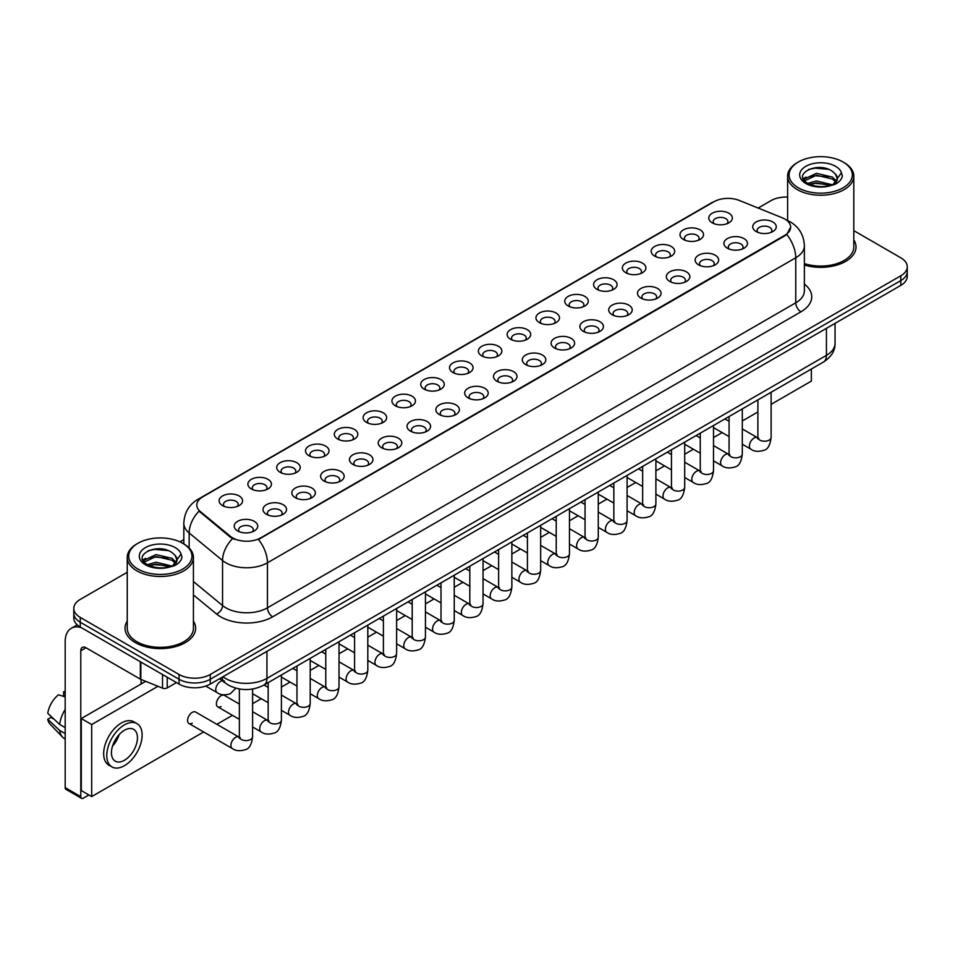 <?xml version="1.0" encoding="UTF-8"?>
<svg xmlns="http://www.w3.org/2000/svg" width="955" height="955" viewBox="0 0 955 955"><rect width="100%" height="100%" fill="white"/><g stroke="black" fill="none" stroke-linecap="round" stroke-linejoin="round"><path stroke-width="1.43" d="M683.434 239.466L683.434 239.466A11.77 6.792 180 0 1 683.434 229.857A11.77 6.792 180 0 1 700.075 229.857A11.77 6.792 180 0 1 700.075 239.466A11.77 6.792 180 0 1 683.434 239.466M698.141 240.362A7.354 4.25 0 0 0 699.108 238.261A7.354 4.25 0 0 0 696.959 235.264A7.354 4.25 0 0 0 688.937 234.345A7.354 4.25 0 0 0 684.401 238.261A7.354 4.25 0 0 0 685.368 240.362M654.629 256.095L654.629 256.095A11.77 6.792 180 0 1 654.629 246.486A11.77 6.792 180 0 1 671.27 246.486A11.77 6.792 180 0 1 671.27 256.095A11.77 6.792 180 0 1 654.629 256.095M669.336 256.99A7.354 4.25 0 0 0 670.303 254.89A7.354 4.25 0 0 0 668.154 251.893A7.354 4.25 0 0 0 660.132 250.974A7.354 4.25 0 0 0 655.596 254.89A7.354 4.25 0 0 0 656.562 256.99M625.823 272.724L625.823 272.724A11.77 6.792 180 0 1 625.823 263.114A11.77 6.792 180 0 1 642.464 263.114A11.77 6.792 180 0 1 642.464 272.724A11.77 6.792 180 0 1 625.823 272.724M640.53 273.631A7.354 4.25 0 0 0 641.497 271.53A7.354 4.25 0 0 0 639.337 268.522A7.354 4.25 0 0 0 631.327 267.603A7.354 4.25 0 0 0 626.79 271.53A7.354 4.25 0 0 0 627.757 273.631M597.018 289.353L597.018 289.353A11.77 6.792 180 0 1 597.018 279.755A11.77 6.792 180 0 1 613.659 279.755A11.77 6.792 180 0 1 613.659 289.353A11.77 6.792 180 0 1 597.018 289.353M611.725 290.26A7.354 4.25 0 0 0 612.692 288.159A7.354 4.25 0 0 0 610.532 285.151A7.354 4.25 0 0 0 602.521 284.232A7.354 4.25 0 0 0 597.985 288.159A7.354 4.25 0 0 0 598.94 290.26M568.213 305.994L568.213 305.994A11.77 6.792 180 0 1 568.213 296.384A11.77 6.792 180 0 1 584.842 296.384A11.77 6.792 180 0 1 584.842 305.994A11.77 6.792 180 0 1 568.213 305.994M582.92 306.889A7.354 4.25 0 0 0 583.887 304.788A7.354 4.25 0 0 0 581.726 301.792A7.354 4.25 0 0 0 573.716 300.861A7.354 4.25 0 0 0 569.168 304.788A7.354 4.25 0 0 0 570.135 306.889M539.396 322.623L539.396 322.623A11.77 6.792 180 0 1 539.396 313.013A11.77 6.792 180 0 1 556.037 313.013A11.77 6.792 180 0 1 556.037 322.623A11.77 6.792 180 0 1 539.396 322.623M554.115 323.518A7.354 4.25 0 0 0 555.07 321.417A7.354 4.25 0 0 0 552.921 318.421A7.354 4.25 0 0 0 544.911 317.502A7.354 4.25 0 0 0 540.363 321.417A7.354 4.25 0 0 0 541.33 323.518M510.591 339.252L510.591 339.252A11.77 6.792 180 0 1 510.591 329.642A11.77 6.792 180 0 1 527.232 329.642A11.77 6.792 180 0 1 527.232 339.252A11.77 6.792 180 0 1 510.591 339.252M525.298 340.159A7.354 4.25 0 0 0 526.265 338.046A7.354 4.25 0 0 0 524.116 335.05A7.354 4.25 0 0 0 516.094 334.131A7.354 4.25 0 0 0 511.558 338.046A7.354 4.25 0 0 0 512.525 340.159M481.786 355.881L481.786 355.881A11.77 6.792 180 0 1 481.786 346.283A11.77 6.792 180 0 1 498.426 346.283A11.77 6.792 180 0 1 498.426 355.881A11.77 6.792 180 0 1 481.786 355.881M496.493 356.788A7.354 4.25 0 0 0 497.46 354.687A7.354 4.25 0 0 0 495.311 351.679A7.354 4.25 0 0 0 487.289 350.76A7.354 4.25 0 0 0 482.752 354.687A7.354 4.25 0 0 0 483.719 356.788M452.98 372.522L452.98 372.522A11.77 6.792 180 0 1 452.98 362.912A11.77 6.792 180 0 1 469.621 362.912A11.77 6.792 180 0 1 469.621 372.522A11.77 6.792 180 0 1 452.98 372.522M467.687 373.417A7.354 4.25 0 0 0 468.654 371.316A7.354 4.25 0 0 0 466.494 368.308A7.354 4.25 0 0 0 458.484 367.389A7.354 4.25 0 0 0 453.947 371.316A7.354 4.25 0 0 0 454.914 373.417M424.175 389.151L424.175 389.151A11.77 6.792 180 0 1 424.175 379.541A11.77 6.792 180 0 1 440.816 379.541A11.77 6.792 180 0 1 440.816 389.151A11.77 6.792 180 0 1 424.175 389.151M438.882 390.046A7.354 4.25 0 0 0 439.849 387.945A7.354 4.25 0 0 0 437.688 384.949A7.354 4.25 0 0 0 429.678 384.029A7.354 4.25 0 0 0 425.142 387.945A7.354 4.25 0 0 0 426.097 390.046M395.37 405.78L395.37 405.78A11.77 6.792 180 0 1 395.37 396.17A11.77 6.792 180 0 1 412.011 396.17A11.77 6.792 180 0 1 412.011 405.78A11.77 6.792 180 0 1 395.37 405.78M410.077 406.675A7.354 4.25 0 0 0 411.044 404.574A7.354 4.25 0 0 0 408.883 401.577A7.354 4.25 0 0 0 400.873 400.658A7.354 4.25 0 0 0 396.337 404.574A7.354 4.25 0 0 0 397.292 406.675M366.553 422.408L366.553 422.408A11.77 6.792 180 0 1 366.553 412.799A11.77 6.792 180 0 1 383.194 412.799A11.77 6.792 180 0 1 383.194 422.408A11.77 6.792 180 0 1 366.553 422.408M381.272 423.316A7.354 4.25 0 0 0 382.227 421.215A7.354 4.25 0 0 0 380.078 418.206A7.354 4.25 0 0 0 372.068 417.287A7.354 4.25 0 0 0 367.52 421.215A7.354 4.25 0 0 0 368.487 423.316M337.748 439.037L337.748 439.037A11.77 6.792 180 0 1 337.748 429.44A11.77 6.792 180 0 1 354.389 429.44A11.77 6.792 180 0 1 354.389 439.037A11.77 6.792 180 0 1 337.748 439.037M352.467 439.945A7.354 4.25 0 0 0 353.422 437.844A7.354 4.25 0 0 0 351.273 434.835A7.354 4.25 0 0 0 343.263 433.916A7.354 4.25 0 0 0 338.715 437.844A7.354 4.25 0 0 0 339.682 439.945M308.943 455.678L308.943 455.678A11.77 6.792 180 0 1 308.943 446.069A11.77 6.792 180 0 1 325.583 446.069A11.77 6.792 180 0 1 325.583 455.678A11.77 6.792 180 0 1 308.943 455.678M323.65 456.574A7.354 4.25 0 0 0 324.616 454.473A7.354 4.25 0 0 0 322.468 451.476A7.354 4.25 0 0 0 314.446 450.545A7.354 4.25 0 0 0 309.909 454.473A7.354 4.25 0 0 0 310.876 456.574M280.137 472.307L280.137 472.307A11.77 6.792 180 0 1 280.137 462.698A11.77 6.792 180 0 1 296.778 462.698A11.77 6.792 180 0 1 296.778 472.307A11.77 6.792 180 0 1 280.137 472.307M294.844 473.202A7.354 4.25 0 0 0 295.811 471.102A7.354 4.25 0 0 0 293.663 468.105A7.354 4.25 0 0 0 285.641 467.186A7.354 4.25 0 0 0 281.104 471.102A7.354 4.25 0 0 0 282.071 473.202M251.332 488.936L251.332 488.936A11.77 6.792 180 0 1 251.332 479.326A11.77 6.792 180 0 1 267.973 479.326A11.77 6.792 180 0 1 267.973 488.936A11.77 6.792 180 0 1 251.332 488.936M266.039 489.843A7.354 4.25 0 0 0 267.006 487.73A7.354 4.25 0 0 0 264.845 484.734A7.354 4.25 0 0 0 256.835 483.815A7.354 4.25 0 0 0 252.299 487.73A7.354 4.25 0 0 0 253.266 489.843M222.527 505.565L222.527 505.565A11.77 6.792 180 0 1 222.527 495.967A11.77 6.792 180 0 1 239.168 495.967A11.77 6.792 180 0 1 239.168 505.565A11.77 6.792 180 0 1 222.527 505.565M237.234 506.472A7.354 4.25 0 0 0 238.201 504.371A7.354 4.25 0 0 0 236.04 501.363A7.354 4.25 0 0 0 228.03 500.444A7.354 4.25 0 0 0 223.494 504.371A7.354 4.25 0 0 0 224.449 506.472M712.239 222.837L712.239 222.837A11.77 6.792 180 0 1 712.239 213.228A11.77 6.792 180 0 1 728.88 213.228A11.77 6.792 180 0 1 728.88 222.837A11.77 6.792 180 0 1 712.239 222.837M726.958 223.733A7.354 4.25 0 0 0 727.913 221.632A7.354 4.25 0 0 0 725.764 218.623A7.354 4.25 0 0 0 717.754 217.704A7.354 4.25 0 0 0 713.206 221.632A7.354 4.25 0 0 0 714.173 223.733M727.376 248.204L727.376 248.204A11.77 6.792 180 0 1 727.376 238.595A11.77 6.792 180 0 1 744.017 238.595A11.77 6.792 180 0 1 744.017 248.204A11.77 6.792 180 0 1 727.376 248.204M742.083 249.1A7.354 4.25 0 0 0 743.05 246.999A7.354 4.25 0 0 0 740.889 243.991A7.354 4.25 0 0 0 732.879 243.071A7.354 4.25 0 0 0 728.343 246.999A7.354 4.25 0 0 0 729.31 249.1M698.571 264.833L698.571 264.833A11.77 6.792 180 0 1 698.571 255.224A11.77 6.792 180 0 1 715.211 255.224A11.77 6.792 180 0 1 715.211 264.833A11.77 6.792 180 0 1 698.571 264.833M713.278 265.729A7.354 4.25 0 0 0 714.245 263.628A7.354 4.25 0 0 0 712.084 260.631A7.354 4.25 0 0 0 704.074 259.712A7.354 4.25 0 0 0 699.538 263.628A7.354 4.25 0 0 0 700.492 265.729M669.765 281.462L669.765 281.462A11.77 6.792 180 0 1 669.765 271.853A11.77 6.792 180 0 1 686.394 271.853A11.77 6.792 180 0 1 686.394 281.462A11.77 6.792 180 0 1 669.765 281.462M684.472 282.358A7.354 4.25 0 0 0 685.439 280.257A7.354 4.25 0 0 0 683.279 277.26A7.354 4.25 0 0 0 675.269 276.341A7.354 4.25 0 0 0 670.732 280.257A7.354 4.25 0 0 0 671.687 282.358M640.948 298.091L640.948 298.091A11.77 6.792 180 0 1 640.948 288.482A11.77 6.792 180 0 1 657.589 288.482A11.77 6.792 180 0 1 657.589 298.091A11.77 6.792 180 0 1 640.948 298.091M655.667 298.999A7.354 4.25 0 0 0 656.622 296.898A7.354 4.25 0 0 0 654.473 293.889A7.354 4.25 0 0 0 646.463 292.97A7.354 4.25 0 0 0 641.915 296.898A7.354 4.25 0 0 0 642.882 298.999M612.143 314.72L612.143 314.72A11.77 6.792 180 0 1 612.143 305.123A11.77 6.792 180 0 1 628.784 305.123A11.77 6.792 180 0 1 628.784 314.72A11.77 6.792 180 0 1 612.143 314.72M626.85 315.627A7.354 4.25 0 0 0 627.817 313.526A7.354 4.25 0 0 0 625.668 310.518A7.354 4.25 0 0 0 617.646 309.599A7.354 4.25 0 0 0 613.11 313.526A7.354 4.25 0 0 0 614.077 315.627M583.338 331.361L583.338 331.361A11.77 6.792 180 0 1 583.338 321.751A11.77 6.792 180 0 1 599.979 321.751A11.77 6.792 180 0 1 599.979 331.361A11.77 6.792 180 0 1 583.338 331.361M598.045 332.256A7.354 4.25 0 0 0 599.012 330.155A7.354 4.25 0 0 0 596.863 327.159A7.354 4.25 0 0 0 588.841 326.228A7.354 4.25 0 0 0 584.305 330.155A7.354 4.25 0 0 0 585.272 332.256M554.533 347.99L554.533 347.99A11.77 6.792 180 0 1 554.533 338.38A11.77 6.792 180 0 1 571.174 338.38A11.77 6.792 180 0 1 571.174 347.99A11.77 6.792 180 0 1 554.533 347.99M569.24 348.885A7.354 4.25 0 0 0 570.207 346.784A7.354 4.25 0 0 0 568.046 343.788A7.354 4.25 0 0 0 560.036 342.869A7.354 4.25 0 0 0 555.5 346.784A7.354 4.25 0 0 0 556.467 348.885M525.727 364.619L525.727 364.619A11.77 6.792 180 0 1 525.727 355.009A11.77 6.792 180 0 1 542.368 355.009A11.77 6.792 180 0 1 542.368 364.619A11.77 6.792 180 0 1 525.727 364.619M540.435 365.526A7.354 4.25 0 0 0 541.401 363.425A7.354 4.25 0 0 0 539.241 360.417A7.354 4.25 0 0 0 531.231 359.498A7.354 4.25 0 0 0 526.694 363.425A7.354 4.25 0 0 0 527.649 365.526M496.922 381.248L496.922 381.248A11.77 6.792 180 0 1 496.922 371.65A11.77 6.792 180 0 1 513.563 371.65A11.77 6.792 180 0 1 513.563 381.248A11.77 6.792 180 0 1 496.922 381.248M511.629 382.155A7.354 4.25 0 0 0 512.596 380.054A7.354 4.25 0 0 0 510.436 377.046A7.354 4.25 0 0 0 502.426 376.127A7.354 4.25 0 0 0 497.889 380.054A7.354 4.25 0 0 0 498.844 382.155M468.117 397.889L468.117 397.889A11.77 6.792 180 0 1 468.117 388.279A11.77 6.792 180 0 1 484.746 388.279A11.77 6.792 180 0 1 484.746 397.889A11.77 6.792 180 0 1 468.117 397.889M482.824 398.784A7.354 4.25 0 0 0 483.779 396.683A7.354 4.25 0 0 0 481.63 393.675A7.354 4.25 0 0 0 473.62 392.756A7.354 4.25 0 0 0 469.072 396.683A7.354 4.25 0 0 0 470.039 398.784M439.3 414.518L439.3 414.518A11.77 6.792 180 0 1 439.3 404.908A11.77 6.792 180 0 1 455.941 404.908A11.77 6.792 180 0 1 455.941 414.518A11.77 6.792 180 0 1 439.3 414.518M454.019 415.413A7.354 4.25 0 0 0 454.974 413.312A7.354 4.25 0 0 0 452.825 410.316A7.354 4.25 0 0 0 444.815 409.397A7.354 4.25 0 0 0 440.267 413.312A7.354 4.25 0 0 0 441.234 415.413M410.495 431.147L410.495 431.147A11.77 6.792 180 0 1 410.495 421.537A11.77 6.792 180 0 1 427.136 421.537A11.77 6.792 180 0 1 427.136 431.147A11.77 6.792 180 0 1 410.495 431.147M425.202 432.042A7.354 4.25 0 0 0 426.169 429.941A7.354 4.25 0 0 0 424.02 426.945A7.354 4.25 0 0 0 415.998 426.026A7.354 4.25 0 0 0 411.462 429.941A7.354 4.25 0 0 0 412.429 432.042M381.69 447.776L381.69 447.776A11.77 6.792 180 0 1 381.69 438.166A11.77 6.792 180 0 1 398.331 438.166A11.77 6.792 180 0 1 398.331 447.776A11.77 6.792 180 0 1 381.69 447.776M396.397 448.683A7.354 4.25 0 0 0 397.364 446.582A7.354 4.25 0 0 0 395.215 443.574A7.354 4.25 0 0 0 387.193 442.654A7.354 4.25 0 0 0 382.657 446.582A7.354 4.25 0 0 0 383.624 448.683M352.884 464.405L352.884 464.405A11.77 6.792 180 0 1 352.884 454.807A11.77 6.792 180 0 1 369.525 454.807A11.77 6.792 180 0 1 369.525 464.405A11.77 6.792 180 0 1 352.884 464.405M367.591 465.312A7.354 4.25 0 0 0 368.558 463.211A7.354 4.25 0 0 0 366.398 460.203A7.354 4.25 0 0 0 358.388 459.283A7.354 4.25 0 0 0 353.851 463.211A7.354 4.25 0 0 0 354.818 465.312M324.079 481.045L324.079 481.045A11.77 6.792 180 0 1 324.079 471.436A11.77 6.792 180 0 1 340.72 471.436A11.77 6.792 180 0 1 340.72 481.045A11.77 6.792 180 0 1 324.079 481.045M338.786 481.941A7.354 4.25 0 0 0 339.753 479.84A7.354 4.25 0 0 0 337.593 476.843A7.354 4.25 0 0 0 329.582 475.912A7.354 4.25 0 0 0 325.046 479.84A7.354 4.25 0 0 0 326.001 481.941M295.274 497.674L295.274 497.674A11.77 6.792 180 0 1 295.274 488.065A11.77 6.792 180 0 1 311.903 488.065A11.77 6.792 180 0 1 311.903 497.674A11.77 6.792 180 0 1 295.274 497.674M309.981 498.57A7.354 4.25 0 0 0 310.948 496.469A7.354 4.25 0 0 0 308.787 493.472A7.354 4.25 0 0 0 300.777 492.553A7.354 4.25 0 0 0 296.241 496.469A7.354 4.25 0 0 0 297.196 498.57M266.457 514.303L266.457 514.303A11.77 6.792 180 0 1 266.457 504.694A11.77 6.792 180 0 1 283.098 504.694A11.77 6.792 180 0 1 283.098 514.303A11.77 6.792 180 0 1 266.457 514.303M281.176 515.211A7.354 4.25 0 0 0 282.131 513.11A7.354 4.25 0 0 0 279.982 510.101A7.354 4.25 0 0 0 271.972 509.182A7.354 4.25 0 0 0 267.424 513.11A7.354 4.25 0 0 0 268.391 515.211M237.652 530.932L237.652 530.932A11.77 6.792 180 0 1 237.652 521.335A11.77 6.792 180 0 1 254.293 521.335A11.77 6.792 180 0 1 254.293 530.932A11.77 6.792 180 0 1 237.652 530.932M252.359 531.84A7.354 4.25 0 0 0 253.326 529.739A7.354 4.25 0 0 0 251.177 526.73A7.354 4.25 0 0 0 243.155 525.811A7.354 4.25 0 0 0 238.619 529.739A7.354 4.25 0 0 0 239.586 531.84M756.181 231.564L756.181 231.564A11.77 6.792 180 0 1 756.181 221.966A11.77 6.792 180 0 1 772.822 221.966A11.77 6.792 180 0 1 772.822 231.564A11.77 6.792 180 0 1 756.181 231.564M770.888 232.471A7.354 4.25 0 0 0 771.855 230.37A7.354 4.25 0 0 0 769.706 227.362A7.354 4.25 0 0 0 761.684 226.442A7.354 4.25 0 0 0 757.148 230.37A7.354 4.25 0 0 0 758.115 232.471M782.181 217.764A19.852 11.46 180 0 1 784.831 219.053A19.852 11.46 180 0 1 790.645 227.159A19.852 11.46 180 0 1 784.831 235.264L260.691 537.868A19.852 11.46 180 0 1 230.382 536.34L200.407 511.617A19.852 11.46 180 0 1 196.814 505.04A19.852 11.46 180 0 1 202.627 496.934L713.934 201.744A19.852 11.46 180 0 1 739.361 200.454L782.181 217.764M127.242 621.144A35.299 20.377 0 0 0 125.033 628.235A35.299 20.377 0 0 0 135.371 642.643A35.299 20.377 0 0 0 173.846 647.06A35.299 20.377 0 0 0 195.632 628.235A35.299 20.377 0 0 0 193.423 621.144A35.299 20.377 0 0 1 195.632 628.235A35.299 20.377 0 0 1 173.846 647.06A35.299 20.377 0 0 1 135.371 642.643A35.299 20.377 0 0 1 125.033 628.235A35.299 20.377 0 0 1 127.242 621.144M790.645 227.159L786.753 234.453L784.831 235.849L258.459 539.468A25.737 14.862 60 0 1 267.448 562.793A29.414 16.987 180 0 1 225.858 562.793A29.414 16.987 180 0 1 222.551 560.525L189.15 532.974A29.414 16.987 180 0 1 183.826 523.233L183.826 543.932M127.242 572.284L80.256 599.418A22.061 12.737 0 0 0 73.798 608.419L73.798 618.028A22.061 12.737 0 0 0 80.256 627.029L179.051 684.078L179.051 679.268A22.061 12.737 0 0 0 210.255 679.268L900.792 280.591A22.061 12.737 0 0 0 907.25 271.59A22.061 12.737 0 0 1 900.792 280.591L210.255 679.268A22.061 12.737 0 0 1 179.051 679.268L80.256 622.23L179.051 679.268L179.051 674.469A22.061 12.737 0 0 0 210.255 674.469L900.792 275.792A22.061 12.737 0 0 0 907.25 266.779A22.061 12.737 0 0 0 900.792 257.778L853.806 230.644M73.798 613.229A22.061 12.737 0 0 0 80.256 622.23A22.061 12.737 0 0 1 73.798 613.229M234.846 539.468L230.382 537.211L199.07 511.14A25.737 17.214 129.5 0 0 189.15 532.974L189.15 547.991M804.373 265.036A35.299 20.377 0 0 0 856.014 246.975A35.299 20.377 0 0 0 853.806 239.872A35.299 20.377 0 0 1 856.014 246.975A35.299 20.377 0 0 1 804.373 265.036M787.624 197.028A22.061 12.737 0 0 0 770.792 200.741L758.139 208.047M183.826 539.623L179.946 541.867M73.798 608.419A22.061 12.737 0 0 0 80.256 617.431L179.051 674.469M179.051 684.078A22.061 12.737 0 0 0 210.255 684.078L900.792 285.402A22.061 12.737 0 0 0 907.25 276.389L907.25 266.779M167.221 677.238L167.221 687.898L176.448 682.574M81.354 627.674A29.414 16.987 -120 0 0 71.267 628.283A29.414 16.987 -120 0 0 65.179 641.748L65.179 787.648L80.781 796.649L80.781 650.749A7.354 4.25 60 0 1 82.297 647.383A7.354 4.25 60 0 1 85.974 647.753L140.349 679.136L140.349 661.731M80.781 796.649A3.677 2.125 120 0 0 81.533 798.332L65.943 789.331A3.677 2.125 -60 0 1 65.179 787.648M81.533 798.332A3.677 2.125 120 0 0 83.372 798.153L88.887 794.978M141.089 684.019L141.089 679.483M167.221 687.898A3.677 2.125 180 0 1 162.517 688.137L140.839 679.375A3.677 2.125 180 0 1 140.349 679.136M804.373 263.58A33.091 19.1 0 0 0 853.806 246.975L853.806 176.114A33.091 19.1 0 0 0 844.113 162.613L843.074 162.004A31.622 18.252 0 0 0 798.356 162.004A31.622 18.252 0 0 0 798.356 187.825A31.622 18.252 0 0 0 843.074 187.825A31.622 18.252 0 0 0 843.074 162.004L844.113 162.613M798.356 162.004L797.318 162.613A33.091 19.1 0 0 0 787.624 176.114A33.091 19.1 0 0 0 797.318 189.627A33.091 19.1 0 0 0 833.381 193.769A33.091 19.1 0 0 0 853.806 176.114M837.093 179.659L837.332 178.525A16.629 9.598 0 0 0 835.458 174.085L832.485 171.375C817.158 160.536 791.623 174.681 807.381 183.085C813.827 186.571 821.431 187.466 830.193 185.759L834.861 184.399C839.361 182.095 841.844 179.218 842.334 175.768L841.427 172.783L833.023 184.554M807.882 183.372L816.406 180.961L832.641 184.84M828.343 184.518L815.104 183.384L809.84 184.339L816.406 182.871L830.79 185.628M804.158 180.292L804.659 178.86L816.406 173.333L832.462 177.093L836.329 181.116M804.611 180.841L816.406 175.243L832.462 179.003L835.685 182.023M835.458 174.085L837.32 178.752M837.332 179.122L835.494 184.076M803.203 178.692L806.02 177.117M808.587 169.453L815.104 168.14L828.51 169.322M803.561 179.397L804.743 178.704M809.816 176.723L815.104 175.756L828.343 176.902M137.974 543.276L136.935 543.873A33.091 19.1 0 0 0 127.242 557.386L127.242 628.235A33.091 19.1 0 0 0 136.935 641.748A33.091 19.1 0 0 0 172.998 645.89A33.091 19.1 0 0 0 193.423 628.235L193.423 557.386A33.091 19.1 0 0 0 183.73 543.873L182.691 543.276A31.622 18.252 0 0 0 137.974 543.276A31.622 18.252 0 0 0 137.974 569.096A31.622 18.252 0 0 0 182.691 569.096A31.622 18.252 0 0 0 182.691 543.276L183.73 543.873M127.242 557.386A33.091 19.1 0 0 0 136.935 570.899A33.091 19.1 0 0 0 172.998 575.041A33.091 19.1 0 0 0 193.423 557.386M176.711 560.931L176.962 559.785A16.629 9.598 0 0 0 175.075 555.356L172.103 552.647C156.775 541.795 131.253 555.953 147.01 564.357C153.445 567.843 161.049 568.726 169.823 567.019L174.49 565.658C178.979 563.355 181.474 560.478 181.963 557.04L181.044 554.055L172.652 565.826M147.5 564.644L156.035 562.232L172.258 566.1M167.973 565.79L154.722 564.656L149.458 565.611L156.035 564.13L170.42 566.888M143.775 561.552L144.277 560.119L156.035 554.604L172.091 558.353L175.947 562.376M144.229 562.113L156.035 556.514L172.091 560.263L175.314 563.283M175.075 555.356L176.95 560.012M176.962 560.394L175.111 565.336M142.82 559.952L145.638 558.377M148.204 550.725L154.722 549.4L168.14 550.581M143.178 560.669L144.36 559.964M149.434 557.983L154.722 557.028L167.973 558.162M252.598 689.033L252.598 736.759C251.69 744.446 249.303 748.744 245.459 749.639C239.992 751.334 235.587 750.952 232.268 748.493A6.613 3.82 -60 0 1 231.253 743.193A6.613 3.82 -60 0 1 235.575 737.367A6.613 3.82 -60 0 1 235.873 737.2A6.613 3.82 -60 0 1 238.881 737.033L195.572 712.024A6.613 3.82 120 0 0 192.265 712.358A6.613 3.82 120 0 0 187.932 718.184A6.613 3.82 120 0 0 188.947 723.496A6.613 3.82 120 0 0 192.265 723.162M239.359 704.05L224.377 695.395A6.613 3.82 120 0 0 221.071 695.729A6.613 3.82 120 0 0 216.749 701.555A6.613 3.82 120 0 0 217.764 706.855A6.613 3.82 120 0 0 221.071 706.533M771.115 404.335L811.356 381.105L811.356 369.024M157.945 686.299L91.692 724.547L91.692 796.589L203.63 731.972M216.869 724.32L232.435 715.331M252.598 703.704L261.252 698.702M281.403 687.075L290.057 682.073M310.208 670.434L318.863 665.444M339.013 653.805L347.668 648.815M367.818 637.176L376.473 632.174M396.623 620.547L405.278 615.545M425.441 603.906L434.095 598.916M454.246 587.277L462.9 582.287M483.051 570.648L491.706 565.647M511.856 554.019L520.511 549.018M540.661 537.39L549.316 532.389M569.467 520.75L578.121 515.76M598.272 504.121L606.926 499.131M627.089 487.492L635.743 482.49M655.894 470.863L664.549 465.861M684.699 454.222L693.354 449.232M713.504 437.593L722.159 432.603M742.31 420.964L757.888 411.975M145.709 681.345L81.294 718.542L81.294 790.585L91.692 796.589M91.692 724.547L81.294 718.542M783.363 385.187A24.997 14.432 120 0 0 784.831 384.411A24.997 14.432 120 0 0 786.311 383.48M124.46 760.264A18.384 10.612 120 0 0 136.47 744.064A18.384 10.612 120 0 0 133.652 729.334A18.384 10.612 120 0 0 124.46 730.253A18.384 10.612 120 0 0 112.439 746.452A18.384 10.612 120 0 0 115.269 761.183A18.384 10.612 120 0 0 124.46 760.264M112.571 746.022A18.384 10.612 120 0 0 119.172 734.586M65.179 692.279L63.615 691.814L63.615 695.503L65.179 696.41M136.959 723.604L133.831 721.801A24.997 14.432 120 0 0 121.333 723.042A24.997 14.432 120 0 0 105.002 745.079A24.997 14.432 120 0 0 108.834 765.11L111.95 766.913A24.997 14.432 120 0 0 124.46 765.671A24.997 14.432 120 0 0 140.791 743.635A24.997 14.432 120 0 0 136.959 723.604A24.997 14.432 120 0 0 124.46 724.845A24.997 14.432 120 0 0 108.118 746.882A24.997 14.432 120 0 0 111.95 766.913M65.179 709.47A24.269 14.015 120 0 0 59.652 724.427L47.75 713.289A19.124 11.042 120 0 1 58.422 694.81L65.179 696.864M65.179 727.615L59.652 724.427M54.184 719.318L50.949 717.444L47.75 719.294L59.652 730.432L65.179 733.619M59.652 730.432A24.269 14.015 120 0 0 62.648 737.212A24.269 14.015 120 0 0 64.486 738.657L65.179 739.051M65.179 691.372A19.124 11.042 120 0 0 63.615 691.814M47.75 719.294A19.124 11.042 120 0 0 50.006 724.057L62.648 737.212M260.691 537.868L260.691 538.465M230.382 536.34L230.382 537.211M200.407 511.617L200.407 512.489M804.373 284.065A36.768 21.225 180 0 1 800.947 311.819L272.653 616.823A7.354 4.25 60 0 1 267.448 607.822L795.754 302.807A29.414 16.987 0 0 0 804.373 290.798L804.373 245.769A29.414 16.987 180 0 1 795.754 257.778A25.737 14.862 -120 0 0 786.753 234.453M272.653 616.823A36.768 21.225 180 0 1 220.653 616.823A36.768 21.225 180 0 1 216.534 613.993L193.423 594.941M232.578 538.572A25.737 17.214 129.5 0 0 222.551 560.525L222.551 605.554A29.414 16.987 0 0 0 225.858 607.822A29.414 16.987 0 0 0 267.448 607.822L267.448 562.793L795.754 257.778L795.754 302.807A7.354 4.25 60 0 0 800.947 311.819M804.373 245.769C803.871 235.193 799.216 227.266 790.418 221.978L786.705 220.163A25.737 12.057 112 0 0 786.359 220.044M200.443 498.438A25.737 14.862 -120 0 0 197.781 499.441C188.971 504.729 184.327 512.656 183.826 523.233M197.781 499.441L711.773 202.687A25.737 14.862 60 0 1 713.719 201.863M210.255 674.469L210.255 684.078M900.792 275.792L900.792 285.402M80.256 617.431L80.256 627.029M193.423 581.535L222.551 605.554A7.354 4.918 -50.5 0 1 216.534 613.993M222.897 676.773A29.414 16.987 0 0 0 225.332 678.372A29.414 16.987 0 0 0 266.934 678.372L826.433 355.344A29.414 16.987 0 0 0 835.052 343.334C835.267 350.64 831.375 356.884 823.389 362.076L263.878 685.105A14.707 8.488 60 0 0 266.934 678.372L266.934 651.346M826.433 328.329L826.433 355.344A14.707 8.488 60 0 1 823.389 362.076M222.097 677.238A14.707 9.837 129.5 0 0 224.723 682.574L219.829 678.539M771.115 392.254L771.115 437.39A6.613 3.82 180 0 1 768.882 440.255A6.613 3.82 180 0 1 759.822 440.1A6.613 3.82 180 0 1 757.888 437.39L757.673 438.823L758.258 438.333M771.115 437.39C770.208 445.078 767.832 449.375 763.976 450.271C758.509 451.966 754.116 451.584 750.797 449.125A6.613 3.82 -60 0 1 749.782 443.824A6.613 3.82 -60 0 1 754.104 437.999A6.613 3.82 -60 0 1 754.39 437.832A6.613 3.82 -60 0 1 757.411 437.665L758.759 438.202M742.31 408.883L742.31 454.031A6.613 3.82 180 0 1 740.065 456.896A6.613 3.82 180 0 1 731.017 456.729A6.613 3.82 180 0 1 729.071 454.031L728.868 455.451L729.453 454.962M742.31 454.031C741.402 461.707 739.027 466.004 735.171 466.9C729.704 468.595 725.311 468.213 721.98 465.765A6.613 3.82 -60 0 1 720.965 460.453A6.613 3.82 -60 0 1 725.299 454.628A6.613 3.82 -60 0 1 725.585 454.473A6.613 3.82 -60 0 1 728.605 454.294L729.942 454.831M713.504 425.512L713.504 470.66A6.613 3.82 180 0 1 711.26 473.525A6.613 3.82 180 0 1 702.212 473.358A6.613 3.82 180 0 1 700.266 470.66L700.051 472.092L700.648 471.603M713.504 470.66C712.597 478.348 710.222 482.633 706.366 483.54C700.898 485.224 696.505 484.842 693.175 482.394A6.613 3.82 -60 0 1 692.16 477.094A6.613 3.82 -60 0 1 696.493 471.257A6.613 3.82 -60 0 1 696.78 471.102A6.613 3.82 -60 0 1 699.8 470.934L701.137 471.46M684.699 442.153L684.699 487.289A6.613 3.82 180 0 1 682.455 490.154A6.613 3.82 180 0 1 673.394 489.987A6.613 3.82 180 0 1 671.461 487.289L671.246 488.721L671.842 488.232M684.699 487.289C683.792 494.977 681.416 499.262 677.561 500.169C672.093 501.864 667.7 501.482 664.37 499.023A6.613 3.82 -60 0 1 663.355 493.723A6.613 3.82 -60 0 1 667.676 487.886A6.613 3.82 -60 0 1 667.975 487.73A6.613 3.82 -60 0 1 670.995 487.563L672.332 488.089M655.894 458.782L655.894 503.918A6.613 3.82 180 0 1 653.65 506.783A6.613 3.82 180 0 1 644.589 506.627A6.613 3.82 180 0 1 642.655 503.918L642.44 505.35L643.037 504.861M655.894 503.918C654.987 511.605 652.599 515.903 648.755 516.798C643.288 518.493 638.895 518.111 635.564 515.652A6.613 3.82 -60 0 1 634.55 510.352A6.613 3.82 -60 0 1 638.871 504.526A6.613 3.82 -60 0 1 639.17 504.359A6.613 3.82 -60 0 1 642.178 504.192L643.527 504.729M80.781 650.749L85.974 647.753M140.839 662.006L140.839 679.375M162.517 688.137L162.517 674.528M841.427 172.783A21.034 12.14 0 0 0 835.589 166.325A21.034 12.14 0 0 0 805.841 166.325A21.034 12.14 0 0 0 805.841 183.503A21.034 12.14 0 0 0 830.193 185.759M832.82 185.091A16.629 9.598 0 0 0 837.308 179.062M181.044 554.055A21.034 12.14 0 0 0 175.207 547.597A21.034 12.14 0 0 0 145.458 547.597A21.034 12.14 0 0 0 145.458 564.775A21.034 12.14 0 0 0 169.823 567.019M172.449 566.363A16.629 9.598 0 0 0 176.926 560.334M627.089 475.411L627.089 520.547A6.613 3.82 180 0 1 624.845 523.424A6.613 3.82 180 0 1 615.784 523.256A6.613 3.82 180 0 1 613.85 520.547L613.635 521.979L614.232 521.49M627.089 520.547C626.182 528.234 623.794 532.532 619.938 533.427C614.483 535.122 610.078 534.74 606.759 532.293A6.613 3.82 -60 0 1 605.745 526.981A6.613 3.82 -60 0 1 610.066 521.155A6.613 3.82 -60 0 1 610.364 520.988A6.613 3.82 -60 0 1 613.373 520.821L614.722 521.358M598.272 492.04L598.272 537.188A6.613 3.82 180 0 1 596.039 540.053A6.613 3.82 180 0 1 586.979 539.885A6.613 3.82 180 0 1 585.045 537.188L584.83 538.608L585.415 538.119M598.272 537.188C597.364 544.863 594.989 549.161 591.133 550.056C585.666 551.751 581.273 551.369 577.954 548.922A6.613 3.82 -60 0 1 576.939 543.622A6.613 3.82 -60 0 1 581.261 537.784A6.613 3.82 -60 0 1 581.559 537.629A6.613 3.82 -60 0 1 584.567 537.462L585.916 537.987M569.467 508.669L569.467 553.816A6.613 3.82 180 0 1 567.234 556.681A6.613 3.82 180 0 1 558.174 556.514A6.613 3.82 180 0 1 556.228 553.816L556.025 555.249L556.61 554.76M569.467 553.816C568.559 561.504 566.184 565.79 562.328 566.697C556.861 568.38 552.468 568.01 549.149 565.551A6.613 3.82 -60 0 1 548.134 560.251A6.613 3.82 -60 0 1 552.456 554.413A6.613 3.82 -60 0 1 552.742 554.258A6.613 3.82 -60 0 1 555.762 554.091L557.111 554.616M540.661 525.31L540.661 570.445A6.613 3.82 180 0 1 538.417 573.31A6.613 3.82 180 0 1 529.368 573.143A6.613 3.82 180 0 1 527.423 570.445L527.22 571.878L527.805 571.388M540.661 570.445C539.754 578.133 537.379 582.431 533.523 583.326C528.055 585.021 523.662 584.639 520.332 582.18A6.613 3.82 -60 0 1 519.317 576.88A6.613 3.82 -60 0 1 523.65 571.042A6.613 3.82 -60 0 1 523.937 570.887A6.613 3.82 -60 0 1 526.957 570.72L528.294 571.245M511.856 541.939L511.856 587.074A6.613 3.82 180 0 1 509.612 589.939A6.613 3.82 180 0 1 500.563 589.784A6.613 3.82 180 0 1 498.617 587.074L498.403 588.507L498.999 588.017M511.856 587.074C510.949 594.762 508.573 599.06 504.718 599.955C499.25 601.65 494.857 601.268 491.527 598.809A6.613 3.82 -60 0 1 490.512 593.509A6.613 3.82 -60 0 1 494.833 587.683A6.613 3.82 -60 0 1 495.132 587.516A6.613 3.82 -60 0 1 498.152 587.349L499.489 587.886M483.051 558.568L483.051 603.715A6.613 3.82 180 0 1 480.807 606.58A6.613 3.82 180 0 1 471.746 606.413A6.613 3.82 180 0 1 469.812 603.715L469.597 605.136L470.194 604.646M483.051 603.715C482.144 611.391 479.756 615.689 475.912 616.584C470.445 618.279 466.052 617.897 462.721 615.45A6.613 3.82 -60 0 1 461.707 610.138A6.613 3.82 -60 0 1 466.028 604.312A6.613 3.82 -60 0 1 466.327 604.157A6.613 3.82 -60 0 1 469.335 603.978L470.684 604.515M454.246 575.197L454.246 620.344A6.613 3.82 180 0 1 452.002 623.209A6.613 3.82 180 0 1 442.941 623.042A6.613 3.82 180 0 1 441.007 620.344L440.792 621.777L441.389 621.287M454.246 620.344C453.339 628.032 450.951 632.317 447.107 633.225C441.64 634.908 437.235 634.526 433.916 632.079A6.613 3.82 -60 0 1 432.901 626.778A6.613 3.82 -60 0 1 437.223 620.941A6.613 3.82 -60 0 1 437.521 620.786A6.613 3.82 -60 0 1 440.53 620.619L441.879 621.144M425.441 591.837L425.441 636.973A6.613 3.82 180 0 1 423.196 639.838A6.613 3.82 180 0 1 414.136 639.671A6.613 3.82 180 0 1 412.202 636.973L411.987 638.406L412.584 637.916M425.441 636.973C424.533 644.661 422.146 648.946 418.29 649.854C412.835 651.549 408.43 651.167 405.111 648.708A6.613 3.82 -60 0 1 404.096 643.407A6.613 3.82 -60 0 1 408.418 637.57A6.613 3.82 -60 0 1 408.716 637.415A6.613 3.82 -60 0 1 411.724 637.248L413.073 637.773M396.623 608.466L396.623 653.602A6.613 3.82 180 0 1 394.391 656.467A6.613 3.82 180 0 1 385.331 656.312A6.613 3.82 180 0 1 383.397 653.602L383.182 655.035L383.767 654.545M396.623 653.602C395.716 661.29 393.341 665.587 389.485 666.483C384.017 668.178 379.624 667.796 376.306 665.337A6.613 3.82 -60 0 1 375.291 660.036A6.613 3.82 -60 0 1 379.613 654.211A6.613 3.82 -60 0 1 379.899 654.044A6.613 3.82 -60 0 1 382.919 653.877L384.268 654.414M367.818 625.095L367.818 670.231A6.613 3.82 180 0 1 365.574 673.108A6.613 3.82 180 0 1 356.525 672.941A6.613 3.82 180 0 1 354.58 670.231L354.377 671.663L354.962 671.174M367.818 670.231C366.911 677.919 364.535 682.216 360.68 683.112C355.212 684.807 350.819 684.425 347.489 681.977A6.613 3.82 -60 0 1 346.474 676.665A6.613 3.82 -60 0 1 350.807 670.84A6.613 3.82 -60 0 1 351.094 670.673A6.613 3.82 -60 0 1 354.114 670.505L355.451 671.043M339.013 641.724L339.013 686.872A6.613 3.82 180 0 1 336.769 689.737A6.613 3.82 180 0 1 327.72 689.57A6.613 3.82 180 0 1 325.774 686.872L325.56 688.292L326.156 687.803M339.013 686.872C338.106 694.548 335.73 698.845 331.874 699.74C326.407 701.436 322.014 701.054 318.683 698.606A6.613 3.82 -60 0 1 317.669 693.306A6.613 3.82 -60 0 1 322.002 687.469A6.613 3.82 -60 0 1 322.289 687.314A6.613 3.82 -60 0 1 325.309 687.146L326.646 687.672M310.208 658.353L310.208 703.501A6.613 3.82 180 0 1 307.964 706.366A6.613 3.82 180 0 1 298.915 706.199A6.613 3.82 180 0 1 296.969 703.501L296.754 704.933L297.351 704.444M310.208 703.501C309.301 711.189 306.925 715.474 303.069 716.381C297.602 718.065 293.209 717.683 289.878 715.235A6.613 3.82 -60 0 1 288.864 709.935A6.613 3.82 -60 0 1 293.185 704.098A6.613 3.82 -60 0 1 293.483 703.942A6.613 3.82 -60 0 1 296.504 703.775L297.841 704.301M281.403 674.994L281.403 720.13A6.613 3.82 180 0 1 279.158 722.995A6.613 3.82 180 0 1 270.098 722.828A6.613 3.82 180 0 1 268.164 720.13L267.949 721.562L268.546 721.073M281.403 720.13C280.495 727.817 278.108 732.103 274.264 733.01C268.797 734.705 264.404 734.323 261.073 731.864A6.613 3.82 -60 0 1 260.058 726.564A6.613 3.82 -60 0 1 264.38 720.727A6.613 3.82 -60 0 1 264.678 720.571A6.613 3.82 -60 0 1 267.687 720.404L269.035 720.929M252.598 736.759A6.613 3.82 180 0 1 250.353 739.624A6.613 3.82 180 0 1 241.293 739.468A6.613 3.82 180 0 1 239.359 736.759L239.144 738.191L239.741 737.702M205.767 686.072L217.131 692.626A6.613 3.82 -60 0 1 216.117 687.325A6.613 3.82 -60 0 1 220.438 681.488A6.613 3.82 -60 0 1 220.736 681.333A6.613 3.82 -60 0 1 222.634 680.855M711.773 202.687L716.489 200.49M263.878 685.105C252.048 691.05 240.218 691.05 228.376 685.105L224.723 682.574M835.052 343.334L835.052 323.351M750.797 449.125L742.31 444.23M729.071 436.59L713.504 427.601M757.888 399.894L757.888 437.39M757.411 437.665L742.31 428.95M729.071 421.31L724.941 418.923M721.98 465.765L713.504 460.871M700.266 453.219L684.699 444.23M729.071 416.523L729.071 454.031M728.605 454.294L713.504 445.579M700.266 437.939L696.123 435.552M693.175 482.394L684.699 477.5M671.461 469.86L655.894 460.871M700.266 433.164L700.266 470.66M699.8 470.934L684.699 462.208M671.461 454.568L667.318 452.181M664.37 499.023L655.894 494.129M642.655 486.489L627.089 477.5M671.461 449.793L671.461 487.289M670.995 487.563L655.894 478.849M642.655 471.197L638.513 468.81M635.564 515.652L627.089 510.758M613.85 503.118L598.272 494.129M642.655 466.422L642.655 503.918M642.178 504.192L627.089 495.478M613.85 487.838L609.708 485.438M71.267 628.283L77.224 624.845M787.624 220.557L787.624 176.114M606.759 532.293L598.272 527.387M585.045 519.747L569.467 510.758M613.85 483.051L613.85 520.547M613.373 520.821L598.272 512.107M585.045 504.467L580.903 502.079M577.954 548.922L569.467 544.028M556.228 536.376L540.661 527.387M585.045 499.68L585.045 537.188M584.567 537.462L569.467 528.736M556.228 521.096L552.097 518.708M549.149 565.551L540.661 560.657M527.423 553.017L511.856 544.028M556.228 516.321L556.228 553.816M555.762 554.091L540.661 545.377M527.423 537.725L523.292 535.337M520.332 582.18L511.856 577.286M498.617 569.646L483.051 560.657M527.423 532.95L527.423 570.445M526.957 570.72L511.856 562.006M498.617 554.366L494.475 551.966M491.527 598.809L483.051 593.914M469.812 586.275L454.246 577.286M498.617 549.579L498.617 587.074M498.152 587.349L483.051 578.635M469.812 570.995L465.67 568.607M462.721 615.45L454.246 610.555M441.007 602.903L425.441 593.914M469.812 566.208L469.812 603.715M469.335 603.978L454.246 595.263M441.007 587.623L436.865 585.236M433.916 632.079L425.441 627.184M412.202 619.544L396.623 610.555M441.007 582.848L441.007 620.344M440.53 620.619L425.441 611.892M412.202 604.252L408.06 601.865M405.111 648.708L396.623 643.813M383.397 636.173L367.818 627.184M412.202 599.477L412.202 636.973M411.724 637.248L396.623 628.533M383.397 620.881L379.254 618.494M376.306 665.337L367.818 660.442M354.58 652.802L339.013 643.813M383.397 616.106L383.397 653.602M382.919 653.877L367.818 645.162M354.58 637.522L350.449 635.123M347.489 681.977L339.013 677.071M325.774 669.431L310.208 660.442M354.58 632.735L354.58 670.231M354.114 670.505L339.013 661.791M325.774 654.151L321.632 651.764M318.683 698.606L310.208 693.712M296.969 686.06L281.403 677.071M325.774 649.364L325.774 686.872M325.309 687.146L310.208 678.42M296.969 670.78L292.827 668.393M289.878 715.235L281.403 710.341M268.164 702.701L252.598 693.712M296.969 666.005L296.969 703.501M296.504 703.775L281.403 695.061M268.164 687.409L264.022 685.022M261.073 731.864L252.598 726.97M239.359 719.33L217.764 706.855M268.164 682.634L268.164 720.13M267.687 720.404L252.598 711.69M232.268 748.493L188.947 723.496M239.359 688.985L239.359 736.759M238.881 737.033L240.23 737.57M141.089 682.694L142.235 683.362M217.131 692.626C220.39 695.073 224.795 695.455 230.322 693.772L235.873 688.197M224.604 681.834L224.007 682.324L224.222 680.891M221.285 679.745L219.519 678.718"/></g></svg>
